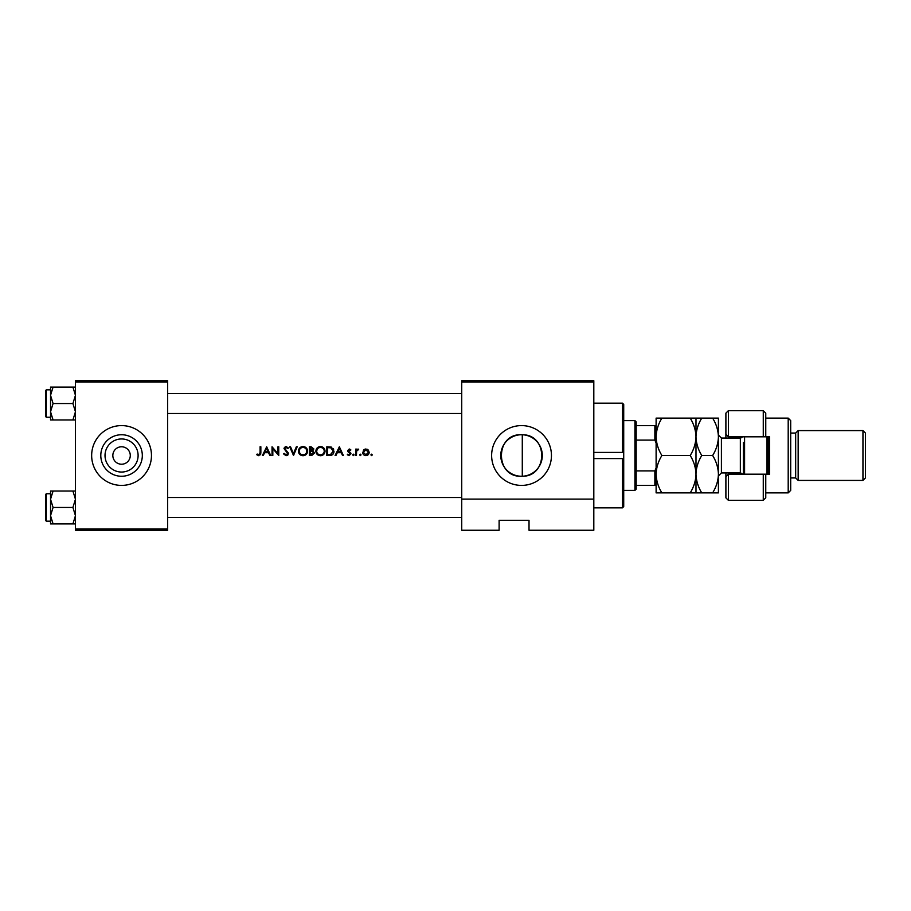<?xml version="1.0" encoding="UTF-8"?>
<svg xmlns="http://www.w3.org/2000/svg" width="911" height="911" viewBox="0 0 911 911"><rect width="100%" height="100%" fill="white"/><g stroke="black" fill="none" stroke-linecap="round" stroke-linejoin="round"><path stroke-width="1.37" d="M121.562 472.046A16.546 16.546 0 0 1 105.016 455.5A16.546 16.546 0 0 1 121.562 438.954A16.546 16.546 0 0 1 138.108 455.5A16.546 16.546 0 0 1 121.562 472.046M121.562 446.777A8.723 8.723 0 0 0 112.839 455.5A8.723 8.723 0 0 0 121.562 464.223A8.723 8.723 0 0 0 130.284 455.5A8.723 8.723 0 0 0 121.562 446.777M121.562 434.741A20.759 20.759 0 0 0 100.802 455.5A20.759 20.759 0 0 0 121.562 476.259A20.759 20.759 0 0 0 142.321 455.5A20.759 20.759 0 0 0 121.562 434.741M121.562 425.596A29.904 29.904 0 0 0 91.658 455.5A29.904 29.904 0 0 0 121.562 485.404A29.904 29.904 0 0 0 151.465 455.5A29.904 29.904 0 0 0 121.562 425.596M521.536 434.741A20.759 20.759 0 0 0 500.777 455.5A20.759 20.759 0 0 0 521.536 476.259A20.759 20.759 0 0 0 542.296 455.5A20.759 20.759 0 0 0 521.536 434.741C494.753 433.363 494.787 477.637 521.536 476.259M521.536 425.596A29.904 29.904 0 0 0 491.633 455.5A29.904 29.904 0 0 0 521.536 485.404A29.904 29.904 0 0 0 551.451 455.5A29.904 29.904 0 0 0 521.536 425.596M522.288 476.248C548.126 476.669 548.16 434.353 522.288 434.752L522.288 476.248M256.72 454.714L258.815 455.728L260.853 452.665L260.853 446.777L260.068 446.777L260.068 452.585L258.861 454.828L257.175 454.042L256.72 454.714L259.954 454.02M263.268 455.5L264.6 452.71L268.551 452.71L269.838 455.5L270.692 455.5L266.672 446.777L262.414 455.5L263.268 455.5M286.088 455.728L288.582 453.359L284.779 448.554L286.065 447.449L287.762 448.565L288.468 448.03L286.145 446.549L284.004 448.588L287.808 453.348L286.088 454.828L284.175 453.371L283.446 453.815L286.088 455.728M289.698 446.777L293.501 455.5L297.191 446.777L296.36 446.777L293.444 453.655L290.541 446.777L289.698 446.777M315.866 451.173C316.128 453.963 317.666 455.477 320.467 455.728C323.268 455.466 324.794 453.94 325.045 451.139C324.794 448.314 323.246 446.789 320.399 446.549C317.62 446.834 316.106 448.371 315.866 451.173M326.833 446.777L326.833 455.5L329.531 455.5C332.333 455.477 333.813 454.065 333.984 451.252L331.353 447.096L326.833 446.777M350.986 453.769L349.118 455.614L347.296 454.748L349.118 455.614L350.986 453.769L348.412 450.66L349.243 449.795L350.336 450.467L350.872 449.92L349.243 449.009L347.626 450.683L350.2 453.803L349.072 454.828L347.808 454.156L347.296 454.748L347.808 454.156L349.072 454.828L350.2 453.803L347.922 451.674M352.659 454.885L353.388 455.614L354.117 454.885L353.388 454.156L352.659 454.885L353.388 454.156L354.117 454.885L353.388 455.614L352.659 454.885M355.677 449.123L355.677 455.5L356.463 455.5L356.6 451.173L358.695 449.237L356.463 450.068L356.463 449.123L355.677 449.123M370.891 454.885L371.62 455.614L372.337 454.885L371.62 454.156L370.891 454.885L371.62 454.156L372.337 454.885L371.62 455.614L370.891 454.885L371.62 454.156L372.337 454.885L371.62 454.156M362.612 452.334C362.794 454.35 363.899 455.443 365.915 455.614C367.93 455.443 369.023 454.35 369.206 452.334L368.34 450.068L365.915 449.009L363.489 450.068L362.863 453.598M359.594 454.885L360.323 455.614L361.052 454.885L360.323 454.156L359.594 454.885L360.323 454.156L361.052 454.885L360.323 455.614L359.594 454.885M335.954 455.5L337.286 452.71L341.238 452.71L342.525 455.5L343.379 455.5L339.359 446.777L335.1 455.5L335.954 455.5M309.387 446.777L309.387 455.5L311.744 455.5L314.534 453.029L312.849 450.797L313.862 448.941L311.084 446.777L309.387 446.777M298.421 451.173C298.683 453.963 300.22 455.477 303.021 455.728C305.823 455.466 307.349 453.94 307.599 451.139C307.349 448.314 305.8 446.789 302.953 446.549C300.175 446.834 298.66 448.371 298.421 451.173M272.036 446.777L272.036 455.5L272.822 455.5L272.822 448.656L278.743 455.5L278.743 446.777L277.957 446.777L277.957 453.644L272.036 446.777M593.813 530.259L529.018 530.259L529.018 520.295L499.114 520.295L499.114 530.259L461.729 530.259L461.729 380.741L593.813 380.741L593.813 530.259M75.454 381.982L75.454 380.741L167.658 380.741L167.658 381.982L75.454 381.982L75.454 529.018L167.658 529.018L167.658 530.259L75.454 530.259L75.454 529.018M167.658 381.982L167.658 529.018M593.813 381.982L461.729 381.982M593.813 499.114L461.729 499.114M363.489 450.068L364.582 449.271M365.231 449.077L365.915 449.009M367.247 449.271L367.828 449.613M365.915 455.614L365.265 455.557M367.349 454.407L368.431 452.334L365.915 454.828L363.398 452.334L365.915 449.795L368.431 452.334L365.915 449.795L363.865 450.854M365.425 454.783L366.404 454.783M363.58 451.366L363.443 452.824M360.323 454.156L361.052 454.885M358.023 449.009L356.463 450.068L358.695 449.237M358.274 449.909L357.624 449.829M356.713 450.82L356.463 453.359M354.117 454.885L353.388 454.156L354.117 454.885L353.388 455.614M350.872 449.92L349.722 449.089M349.243 449.795L348.412 450.66L349.243 449.795L350.336 450.467L349.243 449.795L348.628 451.23L350.689 452.79L349.539 451.89M349.983 453.2L349.015 452.539M339.291 448.474L340.828 451.81L337.708 451.81L339.291 448.474M333.358 448.736L333.642 449.328M333.938 452.038L333.699 452.983M333.506 453.416L333.119 454.042M331.467 455.249L330.442 455.454M330.522 454.509L333.198 451.252L330.909 447.916L333.198 451.252L331.103 454.384L327.607 454.6L327.607 447.677L330.283 447.791M329.383 447.7L328.222 447.677M328.609 454.6L329.873 454.566M316.39 449.009L317.165 447.916M317.176 447.905L318.269 447.085M322.118 446.845L323.701 447.87M323.701 454.395L321.367 455.648M320.467 455.728L318.702 455.398M317.893 454.965L317.199 454.395M316.607 453.667L316.208 452.926M324.191 451.867L324.259 451.139C324.031 453.427 322.756 454.657 320.433 454.828C318.155 454.657 316.891 453.439 316.652 451.173C316.869 448.895 318.133 447.654 320.433 447.449C322.745 447.631 324.02 448.861 324.259 451.139C324.02 448.861 322.745 447.631 320.433 447.449L319.693 447.517M317.29 449.066L316.652 451.173C316.891 453.439 318.155 454.657 320.433 454.828L321.173 454.76M323.883 452.778L324.134 452.141M319.715 454.771L320.433 454.828M319.465 447.574L318.816 447.813M313.862 448.941L312.849 450.797M314.534 453.029L311.744 455.5M312.519 450.068L313.077 448.952L310.173 450.467L310.173 447.677L313.042 448.645M310.697 450.467L311.311 450.444M312.371 454.521L313.748 453.029L312.314 451.469L313.748 453.029L310.173 454.6L310.173 451.366L312.314 451.469L310.685 451.366M313.748 453.029L313.589 452.368M311.277 454.6L311.926 454.578M298.945 449.009L301.199 446.902M304.786 446.891L305.549 447.29M306.267 454.395L303.921 455.648M303.021 455.728L301.256 455.398M300.448 454.965L299.753 454.395M299.161 453.667L298.762 452.926M306.745 451.867L306.813 451.139C306.586 453.427 305.31 454.657 302.999 454.828C300.71 454.657 299.446 453.439 299.207 451.173C299.423 448.895 300.687 447.654 302.999 447.449C305.299 447.631 306.574 448.861 306.813 451.139C306.574 448.861 305.299 447.631 302.999 447.449L302.247 447.517M302.258 454.771L303.727 454.76M306.176 453.222L306.688 452.141M299.856 449.066L299.207 451.173L299.844 453.234M302.019 447.574L301.37 447.813M283.446 453.815L284.528 453.906M287.762 453.655L284.004 448.588M287.808 453.348L287.489 452.494M284.038 448.178L285.337 446.697M286.145 446.549L288.468 448.03M284.779 448.554L285.359 449.681L284.779 448.554L286.065 447.449L287.569 448.326M285.359 449.681L288.582 453.359M288.092 454.76L287.512 455.306M266.604 448.474L268.141 451.81L265.021 451.81L266.604 448.474M260.808 453.724L260.569 454.748M259.977 453.906L260.068 452.585M593.813 452.425L622.475 452.425L622.475 403.163L593.813 403.163M622.475 403.163L623.716 404.416L623.716 452.471L622.475 452.425L623.716 452.471L623.716 506.584L622.475 507.837L622.475 458.575L593.813 458.575M622.475 458.575L623.716 458.529L622.475 458.575M167.658 393.575L461.729 393.575L167.658 393.575M167.658 413.503L461.729 413.503M75.454 491.018L72.914 491.018L75.454 499.239L72.914 507.461L75.454 515.683L72.914 523.905L53.077 523.905L50.538 515.683L53.077 507.461L50.538 499.239L53.077 491.018L50.538 491.018L50.538 523.905L53.077 523.905M45.55 520.42L45.55 494.502L46.302 493.751L46.302 521.172L45.55 520.42M72.914 491.018L53.077 491.018M72.914 507.461L53.077 507.461M72.914 523.905L75.454 523.905M167.658 517.425L461.729 517.425L167.658 517.425M461.729 497.497L167.658 497.497M50.538 395.317L50.538 411.761L53.077 403.539L50.538 395.317L53.077 387.095L50.538 387.095L50.538 395.317M46.302 417.249L45.55 416.498L45.55 390.58L46.302 389.828L46.302 417.249L50.538 417.249M75.454 387.095L72.914 387.095L75.454 395.317L72.914 403.539L53.077 403.539M72.914 387.095L53.077 387.095M72.914 403.539L75.454 411.761L72.914 419.982L53.077 419.982L50.538 411.761L50.538 419.982L53.077 419.982M72.914 419.982L75.454 419.982M634.933 420.609L636.174 421.861L636.174 489.139L634.933 490.391L634.933 420.609L623.716 420.609M636.174 470.907L654.872 470.907L656.114 467.958M656.114 443.042L654.872 440.093L654.872 425.596L656.114 425.596M636.174 440.093L654.872 440.093M656.114 485.404L654.872 485.404L654.872 470.907M636.174 485.404L654.872 485.404M636.174 425.596L654.872 425.596M765.764 436.813L763.27 436.813L763.27 410.645L765.764 413.138L765.764 436.813L769.499 436.813L769.499 474.187L765.764 474.187L765.764 497.861L763.27 500.355L763.27 474.187L728.39 474.187L728.39 500.355L725.896 497.861L725.896 472.946M728.39 474.187L725.896 476.681L728.39 474.187L728.39 472.946M740.848 438.009L740.848 436.813M788.197 418.115L790.691 420.609L790.691 490.391L788.197 492.885L788.197 418.115L765.764 418.115M862.956 430.584L865.45 433.067L865.45 477.933L862.956 480.416L862.956 430.584L798.161 430.584L795.667 433.067L795.667 477.933L790.691 477.933M798.161 430.584L798.161 480.416L862.956 480.416M763.27 436.813L728.39 436.813L728.39 438.054M728.39 410.645L728.39 436.813L725.896 434.319L725.896 413.138L728.39 410.645L763.27 410.645M725.896 438.054L725.896 434.319L728.39 436.813M740.848 474.187L740.848 472.991M763.27 474.187L765.764 474.187M744.583 436.813L744.583 474.187M768.258 436.813L768.258 474.187M767.016 474.187L767.016 436.813M661.898 418.115L656.114 418.115L656.114 436.813C656.341 430.208 658.277 423.979 661.898 418.115L690.208 418.115C693.829 423.979 695.753 430.22 695.993 436.813C695.753 443.406 693.829 449.647 690.208 455.5L661.898 455.5C658.266 449.635 656.341 443.406 656.114 436.813L656.114 474.187C656.33 467.628 658.266 461.399 661.898 455.5M695.993 418.115L695.993 436.813C696.22 430.197 698.145 423.968 701.766 418.115L690.208 418.115M661.898 492.885C658.277 487.066 656.353 480.837 656.114 474.187L656.114 492.885L701.766 492.885C698.156 487.066 696.232 480.837 695.993 474.187C695.765 480.757 693.84 486.986 690.208 492.885M690.208 455.5C693.818 461.319 695.742 467.548 695.993 474.187L695.993 492.885M695.993 436.813L695.993 474.187C696.209 467.628 698.133 461.399 701.766 455.5C698.145 449.635 696.22 443.406 695.993 436.813M712.63 492.885C716.262 486.986 718.198 480.757 718.415 474.187C718.175 467.548 716.251 461.319 712.63 455.5C716.262 449.647 718.187 443.418 718.415 436.813C718.187 430.22 716.262 423.991 712.63 418.115L718.415 418.115L718.415 492.885L701.766 492.885M712.63 455.5L701.766 455.5M712.63 418.115L701.766 418.115M743.342 474.187L743.342 442.416M742.772 474.187L740.347 472.946L740.347 438.054L721.41 438.054L721.41 472.946L718.415 475.941M622.475 507.837L593.813 507.837M46.302 521.172L50.538 521.172M46.302 493.751L50.538 493.751M46.302 389.828L50.538 389.828M634.933 490.391L623.716 490.391M795.667 433.067L790.691 433.067M763.27 500.355L728.39 500.355M788.197 492.885L765.764 492.885M795.667 477.933L798.161 480.416M740.347 472.946L721.41 472.946M740.347 438.054L742.772 436.813M721.41 438.054L718.415 435.059"/></g></svg>
